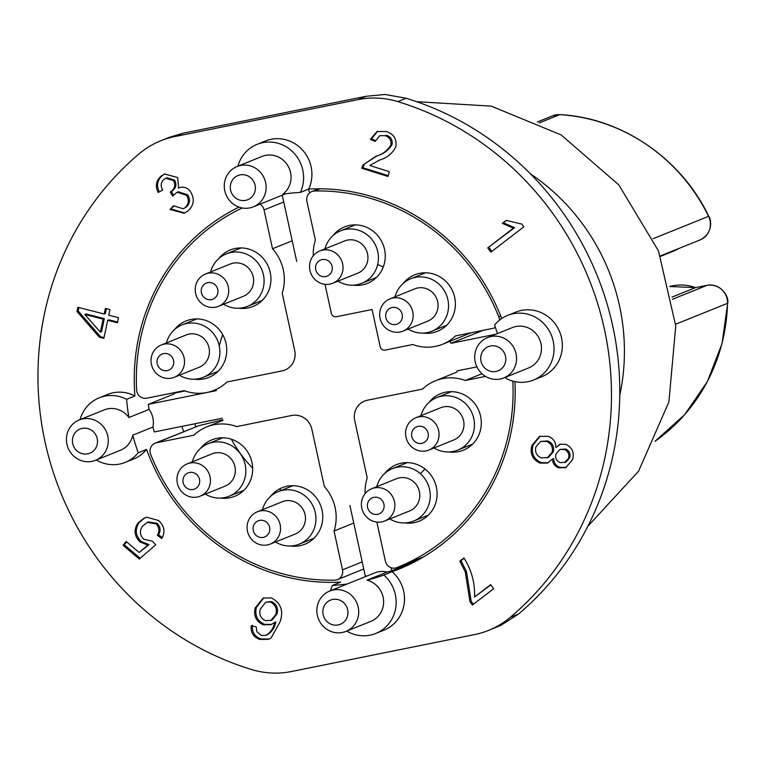 <?xml version="1.0" encoding="UTF-8"?>
<svg xmlns="http://www.w3.org/2000/svg" width="766" height="766" viewBox="0 0 766 766"><rect width="100%" height="100%" fill="white"/><g stroke="black" fill="none" stroke-linecap="round" stroke-linejoin="round"><path stroke-width="1.15" d="M292.21 240.811L272.505 248.749A44.38 42.417 68 0 1 282.214 293.263L294.719 350.617A17.407 16.632 68 0 1 284.895 370.055A17.407 16.632 68 0 1 282.089 370.897L226.937 382.014A44.38 42.417 68 0 1 214.04 390.344A44.38 42.417 68 0 1 206.877 392.489A44.38 42.417 68 0 1 184.137 390.65L146.813 398.186A8.704 8.321 -112 0 1 136.597 389.884A195.809 187.153 68 0 1 242.276 207.979M259.98 204.177A8.704 8.321 68 0 1 264.04 209.932L283.746 201.994M495.42 327.494L494.3 327.944A8.704 8.321 -112 0 1 492.902 328.365L455.569 335.891A44.38 42.417 68 0 1 442.671 344.221A44.38 42.417 68 0 1 435.509 346.366A44.38 42.417 68 0 1 412.769 344.528L385.174 350.1A4.347 4.156 68 0 1 380.166 346.672L372.065 309.521L336.341 316.731A4.347 4.156 -112 0 1 331.333 313.304L325.081 284.617A44.38 42.417 -112 0 1 324.794 284.291M313.294 255.787A44.38 42.417 -112 0 1 315.372 240.103L306.917 201.286A8.704 8.321 68 0 1 314.625 190.993A195.809 187.153 68 0 1 498.781 316.818A8.704 8.321 -112 0 1 499.422 320.217M200.414 448.503A30.458 29.108 68 0 1 211.962 439.818A30.458 29.108 68 0 1 216.874 438.344A30.458 29.108 68 0 1 251.258 459.705A30.458 29.108 68 0 1 234.75 496.311A30.458 29.108 68 0 1 229.838 497.785A30.458 29.108 68 0 1 220.397 498.072M270.532 496.416A30.458 29.108 68 0 1 282.089 487.731A30.458 29.108 68 0 1 286.991 486.257A30.458 29.108 68 0 1 321.375 507.619A30.458 29.108 68 0 1 304.868 544.224A30.458 29.108 68 0 1 299.956 545.698A30.458 29.108 68 0 1 290.515 545.986M174.495 329.619A30.458 29.108 68 0 1 186.042 320.935A30.458 29.108 68 0 1 190.954 319.46A30.458 29.108 68 0 1 225.338 340.822A30.458 29.108 68 0 1 208.831 377.437A30.458 29.108 68 0 1 203.919 378.902A30.458 29.108 68 0 1 194.478 379.199M218.693 258.649A30.458 29.108 68 0 1 230.24 249.965A30.458 29.108 68 0 1 235.152 248.49A30.458 29.108 68 0 1 269.536 269.852A30.458 29.108 68 0 1 253.029 306.467A30.458 29.108 68 0 1 248.117 307.932A30.458 29.108 68 0 1 238.676 308.219M333.009 235.593A30.458 29.108 68 0 1 344.556 226.908A30.458 29.108 68 0 1 349.468 225.434A30.458 29.108 68 0 1 383.852 246.796A30.458 29.108 68 0 1 367.345 283.401A30.458 29.108 68 0 1 362.433 284.875A30.458 29.108 68 0 1 352.992 285.163M403.127 283.497A30.458 29.108 68 0 1 414.684 274.812A30.458 29.108 68 0 1 419.586 273.347A30.458 29.108 68 0 1 453.97 294.699A30.458 29.108 68 0 1 437.463 331.314A30.458 29.108 68 0 1 432.551 332.779A30.458 29.108 68 0 1 423.11 333.076M384.848 473.35A30.458 29.108 68 0 1 396.405 464.665A30.458 29.108 68 0 1 401.317 463.191A30.458 29.108 68 0 1 435.691 484.552A30.458 29.108 68 0 1 419.184 521.167A30.458 29.108 68 0 1 414.272 522.632A30.458 29.108 68 0 1 404.841 522.919M429.046 402.38A30.458 29.108 68 0 1 440.603 393.695A30.458 29.108 68 0 1 445.515 392.221A30.458 29.108 68 0 1 479.889 413.583A30.458 29.108 68 0 1 463.382 450.188A30.458 29.108 68 0 1 458.47 451.662A30.458 29.108 68 0 1 449.029 451.95M619.761 395.4A206.686 197.551 -112 0 0 530.398 173.805M334.053 531.02A44.38 42.417 68 0 0 324.344 486.515L311.839 429.161A17.407 16.632 -112 0 0 291.808 415.469L236.656 426.595A44.38 42.417 -112 0 0 206.763 426.901A44.38 42.417 -112 0 0 193.855 435.232L156.532 442.767A8.704 8.321 -112 0 0 150.643 454.305A195.809 187.153 68 0 0 334.799 580.14A8.704 8.321 -112 0 0 342.517 569.837L334.053 531.02L353.758 523.082M156.532 442.767L198.796 425.724L222.801 419.787M194.947 423.761L195.617 426.853M198.796 425.724L155.125 443.179M272.505 248.749L264.04 209.932M485.539 376.393L465.288 380.472L481.996 373.741M672.031 297.103L695.49 287.643L707.095 285.306L672.433 299.286M376.633 522.048A44.38 42.417 -112 0 0 376.92 522.374L385.384 561.191A8.704 8.321 -112 0 0 396.75 567.635A195.809 187.153 68 0 0 397.947 567.166A195.809 187.153 68 0 0 512.827 381.248A8.704 8.321 -112 0 0 512.827 381.133M494.3 327.944A8.704 8.321 -112 0 0 495.391 327.408M695.614 287.623L695.49 287.643A44.38 42.417 -112 0 0 669.781 286.522L695.643 287.614M465.288 380.472A44.38 42.417 -112 0 0 435.394 380.779A44.38 42.417 -112 0 0 422.487 389.109L367.335 400.235A17.407 16.632 -112 0 0 364.53 401.078A17.407 16.632 -112 0 0 354.715 420.515L367.22 477.869A44.38 42.417 -112 0 0 365.133 493.543M262.46 509.716A28.285 27.03 68 0 1 278.154 491.657A28.285 27.03 68 0 1 282.711 490.288A28.285 27.03 68 0 1 314.635 510.127A28.285 27.03 68 0 1 299.305 544.119A28.285 27.03 68 0 1 294.747 545.488A28.285 27.03 68 0 1 275.473 542.002M257.299 511.793L282.223 501.749A17.407 16.632 68 0 1 285.029 500.907A17.407 16.632 68 0 1 304.667 513.115A17.407 16.632 68 0 1 295.236 534.036L270.321 544.08A17.407 16.632 68 0 1 267.516 544.923A17.407 16.632 68 0 1 247.868 532.715A17.407 16.632 68 0 1 257.299 511.793A17.407 16.632 68 0 1 260.105 510.951A17.407 16.632 68 0 1 279.753 523.159A17.407 16.632 68 0 1 270.321 544.08M263.293 537.387A8.704 8.321 68 0 1 253.268 530.541A8.704 8.321 68 0 1 259.588 520.401A8.704 8.321 68 0 1 269.603 527.247A8.704 8.321 68 0 1 263.293 537.387M395.055 296.806A28.285 27.03 68 0 1 410.748 278.747A28.285 27.03 68 0 1 415.306 277.378A28.285 27.03 68 0 1 447.229 297.218A28.285 27.03 68 0 1 431.9 331.209A28.285 27.03 68 0 1 427.342 332.578A28.285 27.03 68 0 1 408.067 329.083M389.894 298.884L414.818 288.83A17.407 16.632 68 0 1 417.623 287.997A17.407 16.632 68 0 1 437.262 300.195A17.407 16.632 68 0 1 427.83 321.117L402.916 331.171A17.407 16.632 68 0 1 400.111 332.004A17.407 16.632 68 0 1 380.463 319.805A17.407 16.632 68 0 1 389.894 298.884A17.407 16.632 68 0 1 392.699 298.041A17.407 16.632 68 0 1 412.347 310.249A17.407 16.632 68 0 1 402.916 331.171M395.888 324.478A8.704 8.321 68 0 1 385.863 317.631A8.704 8.321 68 0 1 392.182 307.492A8.704 8.321 68 0 1 402.198 314.338A8.704 8.321 68 0 1 395.888 324.478M324.937 248.893A28.285 27.03 68 0 1 340.631 230.834A28.285 27.03 68 0 1 345.188 229.465A28.285 27.03 68 0 1 377.111 249.304A28.285 27.03 68 0 1 361.782 283.296A28.285 27.03 68 0 1 357.224 284.665A28.285 27.03 68 0 1 337.95 281.179M319.776 250.97L344.7 240.926A17.407 16.632 68 0 1 347.505 240.084A17.407 16.632 68 0 1 367.144 252.292A17.407 16.632 68 0 1 357.712 273.213L332.798 283.257A17.407 16.632 68 0 1 329.993 284.1A17.407 16.632 68 0 1 310.345 271.892A17.407 16.632 68 0 1 319.776 250.97A17.407 16.632 68 0 1 322.582 250.128A17.407 16.632 68 0 1 342.23 262.336A17.407 16.632 68 0 1 332.798 283.257M325.761 276.564A8.704 8.321 68 0 1 315.745 269.718A8.704 8.321 68 0 1 322.065 259.578A8.704 8.321 68 0 1 332.08 266.424A8.704 8.321 68 0 1 325.761 276.564M210.621 271.959A28.285 27.03 68 0 1 226.315 253.9A28.285 27.03 68 0 1 230.872 252.531A28.285 27.03 68 0 1 262.795 272.37A28.285 27.03 68 0 1 247.466 306.362A28.285 27.03 68 0 1 242.908 307.721A28.285 27.03 68 0 1 223.634 304.236M205.46 274.036L230.384 263.983A17.407 16.632 68 0 1 233.19 263.15A17.407 16.632 68 0 1 252.828 275.348A17.407 16.632 68 0 1 243.397 296.27L218.482 306.323A17.407 16.632 68 0 1 215.677 307.156A17.407 16.632 68 0 1 196.029 294.958A17.407 16.632 68 0 1 205.46 274.036A17.407 16.632 68 0 1 208.266 273.194A17.407 16.632 68 0 1 227.914 285.402A17.407 16.632 68 0 1 218.482 306.323M211.445 299.621A8.704 8.321 68 0 1 201.429 292.784A8.704 8.321 68 0 1 207.749 282.644A8.704 8.321 68 0 1 217.764 289.491A8.704 8.321 68 0 1 211.445 299.621M192.343 461.802A28.285 27.03 68 0 1 208.036 443.753A28.285 27.03 68 0 1 212.594 442.384A28.285 27.03 68 0 1 244.517 462.214A28.285 27.03 68 0 1 229.187 496.215A28.285 27.03 68 0 1 224.63 497.574A28.285 27.03 68 0 1 205.355 494.089M187.182 463.89L212.105 453.836A17.407 16.632 68 0 1 214.911 452.993A17.407 16.632 68 0 1 234.549 465.201A17.407 16.632 68 0 1 225.118 486.123L200.204 496.167A17.407 16.632 68 0 1 197.398 497.01A17.407 16.632 68 0 1 177.75 484.801A17.407 16.632 68 0 1 187.182 463.89A17.407 16.632 68 0 1 189.987 463.047A17.407 16.632 68 0 1 209.635 475.255A17.407 16.632 68 0 1 200.204 496.167M193.176 489.474A8.704 8.321 68 0 1 183.151 482.628A8.704 8.321 68 0 1 189.47 472.498A8.704 8.321 68 0 1 199.486 479.334A8.704 8.321 68 0 1 193.176 489.474M166.423 342.929A28.285 27.03 68 0 1 182.117 324.87A28.285 27.03 68 0 1 186.674 323.501A28.285 27.03 68 0 1 218.597 343.34A28.285 27.03 68 0 1 203.268 377.332A28.285 27.03 68 0 1 198.71 378.701A28.285 27.03 68 0 1 179.436 375.206M161.262 345.006L186.186 334.953A17.407 16.632 68 0 1 188.991 334.12A17.407 16.632 68 0 1 208.63 346.318A17.407 16.632 68 0 1 199.198 367.24L174.284 377.293A17.407 16.632 68 0 1 171.479 378.126A17.407 16.632 68 0 1 151.831 365.928A17.407 16.632 68 0 1 161.262 345.006A17.407 16.632 68 0 1 164.068 344.164A17.407 16.632 68 0 1 183.716 356.372A17.407 16.632 68 0 1 174.284 377.293M167.247 370.6A8.704 8.321 68 0 1 157.231 363.754A8.704 8.321 68 0 1 163.551 353.614A8.704 8.321 68 0 1 173.566 360.46A8.704 8.321 68 0 1 167.247 370.6M376.776 486.659A28.285 27.03 68 0 1 392.47 468.601A28.285 27.03 68 0 1 397.027 467.231A28.285 27.03 68 0 1 428.95 487.071A28.285 27.03 68 0 1 413.621 521.062A28.285 27.03 68 0 1 409.063 522.422A28.285 27.03 68 0 1 389.798 518.936M371.615 488.737L396.539 478.683A17.407 16.632 68 0 1 399.345 477.85A17.407 16.632 68 0 1 418.992 490.049A17.407 16.632 68 0 1 409.551 510.97L384.637 521.024A17.407 16.632 68 0 1 381.832 521.857A17.407 16.632 68 0 1 362.184 509.658A17.407 16.632 68 0 1 371.615 488.737A17.407 16.632 68 0 1 374.421 487.894A17.407 16.632 68 0 1 394.069 500.102A17.407 16.632 68 0 1 384.637 521.024M377.609 514.321A8.704 8.321 68 0 1 367.584 507.485A8.704 8.321 68 0 1 373.904 497.345A8.704 8.321 68 0 1 383.919 504.191A8.704 8.321 68 0 1 377.609 514.321M514.943 381.65A197.982 189.231 68 0 1 398.76 569.176A197.982 189.231 68 0 1 392.125 571.704L383.823 575.055A34.815 33.273 68 0 1 375.713 633.482A34.815 33.273 68 0 1 370.102 635.167A34.815 33.273 68 0 1 346.739 631.088M392.125 571.704A34.815 33.273 68 0 1 384.015 630.131L375.713 633.482M497.44 333.593A197.982 189.231 68 0 0 494.558 325.071A34.815 33.273 68 0 1 507.523 315.448A34.815 33.273 68 0 1 513.134 313.763A34.815 33.273 68 0 1 552.43 338.179A34.815 33.273 68 0 1 533.567 380.013A34.815 33.273 68 0 1 527.946 381.698A34.815 33.273 68 0 1 506.211 378.528A197.982 189.231 68 0 0 506.087 377.025M507.523 315.448L515.834 312.097A34.815 33.273 68 0 1 521.445 310.421A34.815 33.273 68 0 1 560.731 334.828A34.815 33.273 68 0 1 541.868 376.671L533.567 380.013M330.472 590.739A34.815 33.273 68 0 1 332.425 585.425L340.726 582.074A197.982 189.231 68 0 1 146.565 449.403L138.253 452.754A34.815 33.273 68 0 1 125.289 462.377A34.815 33.273 68 0 1 119.678 464.062A34.815 33.273 68 0 1 96.325 459.983M80.047 419.634A34.815 33.273 68 0 1 99.254 397.813A34.815 33.273 68 0 1 104.865 396.127A34.815 33.273 68 0 1 126.601 399.306L134.912 395.955A197.982 189.231 68 0 1 239.03 207.126M99.254 397.813L107.556 394.461A34.815 33.273 68 0 1 113.177 392.776A34.815 33.273 68 0 1 134.912 395.955M146.565 449.403A34.815 33.273 68 0 1 133.6 459.025L125.289 462.377M342.402 632.477A21.754 20.797 68 0 1 317.852 617.224A21.754 20.797 68 0 1 329.639 591.074A21.754 20.797 68 0 1 333.143 590.021A21.754 20.797 68 0 1 357.703 605.274A21.754 20.797 68 0 1 345.916 631.423A21.754 20.797 68 0 1 342.402 632.477M383.823 575.055A197.982 189.231 68 0 1 366.971 580.178L387.146 572.049A21.754 20.797 -112 0 0 378.241 571.838A21.754 20.797 -112 0 0 374.727 572.891L329.639 591.074M338.179 624.941A13.051 12.476 68 0 1 323.156 614.677A13.051 12.476 68 0 1 332.626 599.472A13.051 12.476 68 0 1 347.649 609.736A13.051 12.476 68 0 1 338.179 624.941M500.255 379.007A21.754 20.797 68 0 1 475.696 363.754A21.754 20.797 68 0 1 487.492 337.605A21.754 20.797 68 0 1 490.996 336.552A21.754 20.797 68 0 1 515.556 351.814A21.754 20.797 68 0 1 503.76 377.964A21.754 20.797 68 0 1 500.255 379.007M487.492 337.605L512.406 327.551A21.754 20.797 68 0 1 515.92 326.507A21.754 20.797 68 0 1 540.47 341.76A21.754 20.797 68 0 1 528.684 367.91L503.76 377.964M496.033 371.472A13.051 12.476 68 0 1 481 361.207A13.051 12.476 68 0 1 490.479 346.002A13.051 12.476 68 0 1 505.503 356.267A13.051 12.476 68 0 1 496.033 371.472M249.831 207.902A21.754 20.797 68 0 1 225.281 192.649A21.754 20.797 68 0 1 237.067 166.5A21.754 20.797 68 0 1 240.572 165.446A21.754 20.797 68 0 1 265.132 180.709A21.754 20.797 68 0 1 253.335 206.849A21.754 20.797 68 0 1 249.831 207.902M237.067 166.5L261.982 156.446A21.754 20.797 68 0 1 265.496 155.402A21.754 20.797 68 0 1 289.088 168.089A21.754 20.797 68 0 1 282.817 194.219A197.982 189.231 68 0 1 300.387 192.41L308.698 189.058A197.982 189.231 68 0 1 501.682 318.541M245.608 200.366A13.051 12.476 68 0 1 230.585 190.102A13.051 12.476 68 0 1 240.055 174.897A13.051 12.476 68 0 1 255.078 185.161A13.051 12.476 68 0 1 245.608 200.366M91.977 461.371A21.754 20.797 68 0 1 67.427 446.118A21.754 20.797 68 0 1 79.214 419.969A21.754 20.797 68 0 1 82.728 418.916A21.754 20.797 68 0 1 107.278 434.169A21.754 20.797 68 0 1 95.491 460.318A21.754 20.797 68 0 1 91.977 461.371M79.214 419.969L104.138 409.915A21.754 20.797 68 0 1 107.642 408.862A21.754 20.797 68 0 1 128.918 417.527A197.982 189.231 68 0 1 126.601 399.306M87.755 453.836A13.051 12.476 68 0 1 72.732 443.571A13.051 12.476 68 0 1 82.201 428.366A13.051 12.476 68 0 1 97.225 438.631A13.051 12.476 68 0 1 87.755 453.836M552.43 458.997L547.537 463.095L539.925 463.076C532.456 459.495 529.775 453.616 531.901 445.448L539.532 436.371L548.14 436.304C553.33 438.219 555.905 441.972 555.877 447.574L559.85 444.29L565.835 444.318C572.24 447.459 574.49 452.553 572.575 459.61L565.748 467.691L558.615 467.787C554.718 466.235 552.659 463.306 552.43 458.997L553.617 458.518C553.847 462.827 555.905 465.757 559.802 467.308L558.615 467.787M140.025 541.983C134.136 535.97 133.523 529.565 138.206 522.757L144.391 517.96L146.813 517.232L158.505 520.478C164.364 525.754 165.466 531.757 161.827 538.517L157.346 535.319C159.788 531.106 159.309 527.267 155.91 523.8L147.235 522.402L142.744 525.993C139.297 530.704 139.68 535.147 143.893 539.321L152.319 541.15L155.699 544.827L139.335 559.046L123.106 545.325L126.131 541.466L139.153 552.477L147.809 545.124L140.025 541.983L141.212 541.505C135.323 535.491 134.711 529.086 139.393 522.278L144.985 517.73M105.392 308.392L109.959 309.569L108.762 315.19L118.491 317.67L117.409 322.792L107.69 320.303L103.87 338.361L99.302 337.193L77.002 311.465L77.883 307.281L104.195 314.012L105.392 308.392M357.981 99.609L174.801 136.559A87.027 83.178 -112 0 0 160.774 140.762A87.027 83.178 -112 0 0 139.134 153.803A298.06 284.885 -112 0 0 45.05 441.982A298.06 284.885 -112 0 0 251.574 669.513A87.027 83.178 -112 0 0 291.444 671.523L474.623 634.574A87.027 83.178 -112 0 0 488.66 630.361A87.027 83.178 -112 0 0 510.29 617.319A298.06 284.885 -112 0 0 604.384 329.15A298.06 284.885 -112 0 0 397.851 101.619A87.027 83.178 -112 0 0 357.981 99.609L366.292 96.257L183.112 133.207L169.449 137.267L160.774 140.762M237.9 166.165A34.815 33.273 68 0 1 257.098 144.343L265.409 140.992A34.815 33.273 68 0 1 302.608 150.136A34.815 33.273 68 0 1 308.698 189.058M502.305 223.356L506.202 220.369L521.799 224.084L523.82 226.841L490.843 252.148L487.722 247.878L513.412 228.144L502.305 223.356L506.527 220.541M386.418 131.551C393.81 134.031 396.951 139.115 395.84 146.775C392.46 153.487 387.022 157.911 379.543 160.075L369.729 165.504L389.291 171.641L388.017 176.458L361.648 168.204L363.141 164.901L375.857 156.302C382.435 154.435 387.424 150.691 390.842 145.09C391.541 140.408 389.664 137.267 385.202 135.659L379.706 135.697L375.225 141.404L370.332 139.307L377.054 131.513L386.418 131.551M179.005 187.718L178.248 188.024C183.179 186.148 187.316 187.431 190.657 191.873C194.937 199.323 193.913 205.776 187.565 211.244L184.118 213.245L169.956 209.463L173.566 205.795L183.141 208.764L184.989 207.682C188.867 204.082 189.355 199.936 186.444 195.253L177.138 192.228L172.58 196.086L170.282 192.007L170.971 191.548C174.907 188.551 175.72 184.903 173.413 180.613L165.829 178.258L164.058 179.301C160.803 182.356 160.353 185.956 162.708 190.112L158.122 192.448C155.038 185.879 156.13 180.355 161.406 175.874L164.604 174.016L177.626 177.511L178.679 187.852M271.384 597.892C280.969 603.005 283.832 611.057 279.973 622.03L271.126 637.906L268.607 639.304L259.846 639.438C253.46 637.159 250.587 632.592 251.229 625.726L256.198 626.866L256.916 631.739L261.235 635.416L265.706 635.359C270.58 632.649 273.539 628.34 274.592 622.452L271.164 624.616L263.456 624.855C256.179 621.561 253.422 615.921 255.202 607.936L263.188 598.074L271.384 597.892M465.259 571.886L459.82 561.143L463.957 557.964C471.492 569.923 475.035 582.926 474.585 596.982L490.661 584.63L493.668 588.719L472.411 605.035L469.979 601.722L465.259 571.886L466.446 571.407L461.008 560.664L464.148 558.251M539.925 463.076L541.112 462.597C533.643 459.016 530.962 453.137 533.088 444.969L531.901 445.448M548.13 462.827L541.112 462.597M566.352 467.432L559.802 467.308M555.877 447.574L560.463 444.079M533.088 444.969L540.135 436.151M138.206 522.757L139.393 522.278M147.809 545.124L148.997 544.645L141.212 541.505M139.153 552.477L148.997 544.645M123.106 545.325L124.293 544.846L126.62 541.878M140.197 558.29L124.293 544.846M155.91 523.8L157.097 523.322L148.412 521.924L147.235 522.402M157.346 535.319L158.533 534.84C160.975 530.627 160.496 526.788 157.097 523.322M162.373 537.579L158.533 534.84M104.195 314.012L105.382 313.533L106.417 308.66M77.002 311.465L78.189 310.986L78.917 307.549M99.302 337.193L100.49 336.714L78.189 310.986M104.032 337.624L100.49 336.714M107.69 320.303L108.877 319.824L117.562 322.055M366.292 96.257L385.116 94.477L406.152 98.268A298.06 284.885 -112 0 1 612.685 325.799A298.06 284.885 -112 0 1 518.601 613.968L500.859 625.353L488.66 630.361M391.206 567.769L391.866 570.794A197.982 189.231 68 0 1 387.146 572.049M391.866 570.794L416.714 560.769M257.098 144.343A34.815 33.273 68 0 1 294.307 153.487A34.815 33.273 68 0 1 300.387 192.41M174.217 392.652A197.982 189.231 -112 0 0 174.389 393.829L148.278 404.362L216.261 390.641A125.825 120.262 68 0 1 216.146 389.501M138.253 452.754A197.982 189.231 68 0 1 132.757 435.174L152.932 427.035A21.754 20.797 -112 0 0 149.083 409.389A197.982 189.231 68 0 1 148.278 404.362M149.083 409.389L128.918 417.527M181.915 426.384A197.982 189.231 -112 0 0 183.677 431.67M367.297 575.888A197.982 189.231 68 0 1 365.325 576.147L349.909 505.455M347.122 584.018A197.982 189.231 68 0 1 332.425 585.425M222.274 418.246L154.301 431.957A197.982 189.231 68 0 1 152.932 427.035M513.412 228.144L514.599 227.665L503.492 222.877M487.722 247.878L514.599 227.665M491.829 251.392L488.909 247.399M370.332 139.307L371.52 138.828L377.667 131.283M375.493 140.532L371.52 138.828M385.202 135.659L379.706 135.697M390.842 145.09L392.029 144.611C392.738 139.939 390.851 136.798 386.39 135.18M363.141 164.901L377.044 155.824C383.622 153.956 388.621 150.222 392.029 144.611M361.648 168.204L362.835 167.725L364.329 164.422M388.218 175.673L362.835 167.725M161.406 175.874L165.197 173.796M159.309 191.969C156.226 185.401 157.317 179.876 162.593 175.395M173.413 180.613L174.6 180.134L167.017 177.779L165.829 178.258M170.971 191.548L172.159 191.069C176.094 188.072 176.908 184.424 174.6 180.134M170.282 192.007L172.159 191.069M173.432 195.024L171.469 191.529M186.444 195.253L187.622 194.775L178.325 191.749L177.138 192.228M184.989 207.682L186.176 207.203C190.054 203.603 190.542 199.457 187.622 194.775M183.141 208.764L186.176 207.203M169.956 209.463L173.949 206.14M184.711 212.986L171.134 208.984M255.202 607.936L256.39 607.457L263.791 597.853M263.456 624.855L264.643 624.376C257.366 621.082 254.609 615.443 256.39 607.457M271.758 624.357L264.643 624.376M274.592 622.452L275.779 621.973C274.726 627.861 271.767 632.17 266.894 634.89L265.706 635.359M259.846 639.438L261.034 638.959C254.647 636.68 251.775 632.113 252.416 625.248M269.182 639.055L261.034 638.959M459.82 561.143L461.008 560.664M469.979 601.722L471.167 601.243L466.446 571.407M473.398 604.278L471.167 601.243M474.585 596.982L490.862 584.898M559.822 449.47L565.643 449.01C569.33 450.791 570.689 453.711 569.732 457.771L565.854 462.147L560.185 462.664C556.451 460.921 555.063 458.011 556.03 453.932L559.822 449.47L564.456 449.489C568.142 451.27 569.502 454.19 568.544 458.25L569.732 457.771M540.595 441.455L547.757 440.948C552.564 443.074 554.402 446.731 553.272 451.911L548.389 457.465L541.399 457.944C536.554 455.808 534.716 452.132 535.894 446.913L540.595 441.455L546.57 441.427C551.376 443.552 553.215 447.21 552.085 452.39L553.272 451.911M84.806 314.453L85.993 313.974L104.31 318.656L101.552 331.688L100.365 332.166L84.806 314.453L103.123 319.135L100.365 332.166M366.971 580.178A21.754 20.797 68 0 1 383.527 599.788A21.754 20.797 68 0 1 370.83 621.379L345.916 631.423M476.921 366.876L456.9 370.916M450.159 341.205A125.825 120.262 68 0 1 450.887 343.312L483.001 330.357M450.887 343.312L495.793 334.254M308.641 189.078L309.493 193.013M296.71 261.465L282.261 195.186M174.284 393.13L185.018 390.966M132.757 435.174A21.754 20.797 68 0 1 120.406 450.274L95.491 460.318M265.706 602.22L271.566 601.559C276.612 604.087 278.46 608.204 277.091 613.911L271.949 620.125L265.611 620.728C260.67 618.478 258.889 614.629 260.277 609.19L265.706 602.22L270.379 602.038C275.425 604.566 277.273 608.683 275.904 614.389L270.762 620.604M565.643 449.01L564.456 449.489M568.544 458.25L564.666 462.626M547.757 440.948L546.57 441.427M552.085 452.39L547.202 457.944M104.31 318.656L103.123 319.135M425.025 468.993A125.825 120.262 68 0 1 420.362 473.714M377.657 264.529A125.825 120.262 68 0 1 383.278 266.97M405.846 280.509A125.825 120.262 68 0 1 406.449 280.969M443.878 326.373A125.825 120.262 68 0 1 444.337 327.312M215.572 373.549A125.825 120.262 68 0 1 215.6 372.353M219.296 346.041A125.825 120.262 68 0 1 222.705 334.675M281.821 490.489A125.825 120.262 68 0 1 279.293 489.043M252.646 468.141A125.825 120.262 68 0 1 231.38 439.224M277.091 613.911L275.904 614.389M271.566 601.559L270.379 602.038M420.974 415.689A28.285 27.03 68 0 1 436.668 397.631A28.285 27.03 68 0 1 441.226 396.261A28.285 27.03 68 0 1 473.149 416.091A28.285 27.03 68 0 1 457.819 450.092A28.285 27.03 68 0 1 453.261 451.452A28.285 27.03 68 0 1 433.996 447.966M415.814 417.767L440.737 407.713A17.407 16.632 68 0 1 443.543 406.87A17.407 16.632 68 0 1 463.181 419.079A17.407 16.632 68 0 1 453.75 440L428.836 450.044A17.407 16.632 68 0 1 426.03 450.887A17.407 16.632 68 0 1 406.382 438.679A17.407 16.632 68 0 1 415.814 417.767A17.407 16.632 68 0 1 418.619 416.924A17.407 16.632 68 0 1 438.267 429.132A17.407 16.632 68 0 1 428.836 450.044M421.807 443.351A8.704 8.321 68 0 1 411.782 436.515A8.704 8.321 68 0 1 418.102 426.375A8.704 8.321 68 0 1 428.117 433.211A8.704 8.321 68 0 1 421.807 443.351M653.139 238.686L708.569 216.338A179.493 171.555 -112 0 0 559.745 114.641A17.407 16.632 -112 0 0 555.57 114.929A17.407 16.632 -112 0 0 552.765 115.771L537.282 122.024M552.765 115.771L559.898 114.622A4.347 1.168 93.5 0 0 559.745 114.641L539.207 122.933M678.36 248.682A44.38 42.417 68 0 1 672.874 251.392L660.579 256.351M320.102 188.79L314.625 190.993M707.229 285.278A4.347 1.264 78.6 0 0 707.162 285.287A4.347 1.264 78.6 0 0 707.095 285.306A17.407 16.632 -112 0 1 727.537 303.317A4.347 0.527 -178.4 0 0 727.7 303.173L722.003 343.675L707.401 381.525L684.67 414.665L655.035 441.273A179.493 171.555 -112 0 0 727.537 303.317L675.631 324.248M362.222 561.899L342.517 569.837M708.569 216.338L708.751 216.271C711.595 219.986 712.955 233.285 700.181 239.882A17.407 16.632 -112 0 0 708.569 216.338M500.715 316.042L498.781 316.818M174.801 136.559L183.112 133.207M397.851 101.619L406.152 98.268M510.29 617.319L518.601 613.968M375.857 156.302L377.044 155.824M442.671 344.221L471.08 332.77M559.898 114.622C621.619 117.725 681.194 158.409 708.751 216.271M700.181 239.882L660.416 255.921M363.764 569.014L337.605 579.556M206.763 426.901L223.002 420.352M727.7 303.173C729.289 297.39 721.84 283.363 707.162 285.287L695.557 287.623M678.379 248.672L672.874 251.392M435.394 380.779L457.015 372.056M318.733 188.781L311.819 191.567M423.895 556.7L397.947 567.166M416.647 101.687L491.265 106.129L561.143 134.931L618.88 184.96L658.463 250.903L675.746 325.856L668.9 401.968L638.557 471.224L587.857 526.252M292.918 485.701L278.154 491.657M314.079 538.163L299.305 544.119M425.513 272.792L410.748 278.747M446.674 325.253L431.9 331.209M355.395 224.878L340.631 230.834M376.546 277.34L361.782 283.296M241.079 247.945L226.315 253.9M262.231 300.406L247.466 306.362M222.801 437.798L208.036 443.753M243.961 490.259L229.187 496.215M196.881 318.915L182.117 324.87M218.032 371.376L203.268 377.332M407.234 462.645L392.47 468.601M428.395 515.106L413.621 521.062M253.335 206.849L285.689 193.808M451.433 391.675L436.668 397.631M472.593 444.136L457.819 450.092"/></g></svg>
